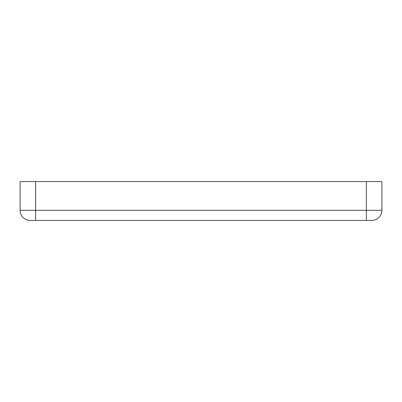 <?xml version="1.0" encoding="UTF-8"?>
<svg xmlns="http://www.w3.org/2000/svg" width="402" height="402" viewBox="0 0 402 402"><rect width="100%" height="100%" fill="white"/><g stroke="black" fill="none" stroke-linecap="round" stroke-linejoin="round"><path stroke-width="0.6" d="M381.9 210.316A10.095 10.095 0 0 1 371.805 220.412L30.195 220.412A10.095 10.095 0 0 1 20.1 210.316L20.1 181.588L381.9 181.588L381.9 210.316L366.373 210.316L366.373 181.588M366.373 220.412L366.373 210.316L20.1 210.316A10.095 10.095 0 0 0 30.195 220.412M35.627 220.412L35.627 181.588"/></g></svg>
